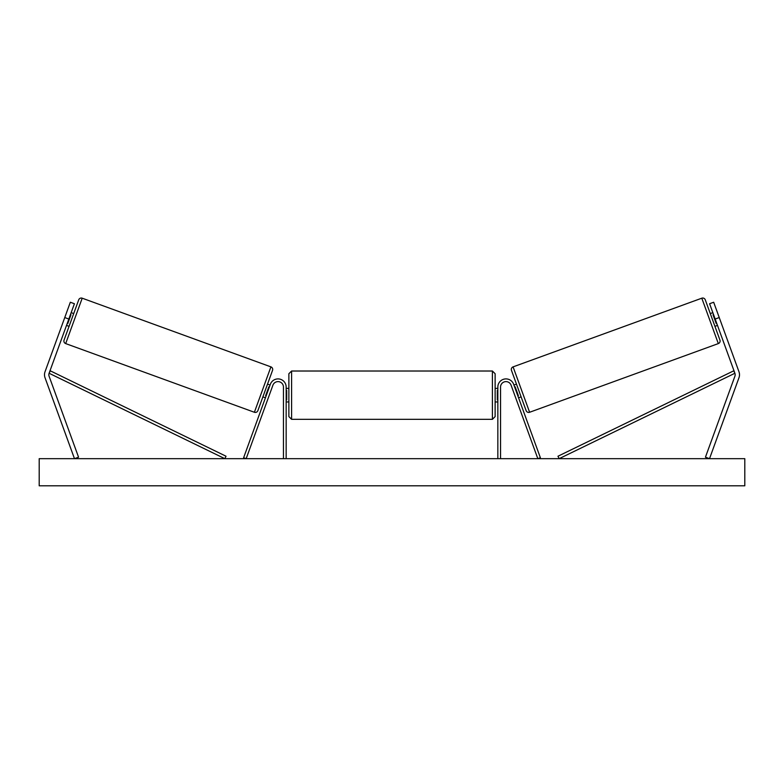 <?xml version="1.0" encoding="UTF-8"?>
<svg xmlns="http://www.w3.org/2000/svg" width="784" height="784" viewBox="0 0 784 784"><rect width="100%" height="100%" fill="white"/><g stroke="black" fill="none" stroke-linecap="round" stroke-linejoin="round"><path stroke-width="1.18" d="M286.16 458.669L286.16 387.022A8.144 8.144 0 0 0 270.372 384.238L243.618 457.738L246.166 458.669L272.92 385.169A5.429 5.429 0 0 1 283.445 387.022L283.445 458.669M44.492 374.752A8.683 8.683 0 0 0 45.021 377.721L74.48 458.669L78.557 457.19L49.098 376.242A4.341 4.341 0 0 1 49.098 373.262L224.841 458.669L226.027 456.229L50.284 370.822L49.098 373.262L68.835 319.029L64.758 317.549L45.021 371.783A8.683 8.683 0 0 0 44.492 374.752M64.758 317.549L70.325 302.242L74.411 303.731L68.835 319.029M738.979 371.783A8.683 8.683 0 0 1 738.979 377.721L709.52 458.669L705.443 457.19L734.902 376.242A4.341 4.341 0 0 0 734.902 373.262L559.159 458.669L557.973 456.229L733.716 370.822L734.902 373.262L715.165 319.029L719.242 317.549L738.979 371.783M719.242 317.549L713.675 302.242L709.589 303.731L715.165 319.029M497.84 458.669L497.84 387.022A8.144 8.144 0 0 1 513.628 384.238L540.382 457.738L537.834 458.669L511.08 385.169A5.429 5.429 0 0 0 500.555 387.022L500.555 458.669M286.16 401.947L288.875 401.947L288.875 416.608L288.875 373.723L291.589 371.018L291.589 419.322L492.411 419.322L492.411 371.018L495.125 373.723L495.125 416.608L492.411 419.322M497.84 388.384L495.125 388.384L495.125 373.723M286.16 399.879L286.699 399.879L286.699 390.461L286.16 390.461M497.84 399.879L497.301 399.879L497.301 390.461L497.84 390.461M82.202 298.194L65.68 343.588A2.715 2.715 0 0 1 64.053 340.109L78.723 299.811A2.715 2.715 0 0 1 82.202 298.194L270.911 366.873A2.715 2.715 0 0 1 272.538 370.352L257.867 410.649A2.715 2.715 0 0 1 254.388 412.266L270.911 366.873M65.68 343.588L254.388 412.266M66.513 325.409L69.07 326.33M71.158 312.659L73.706 313.58M67.228 323.459L67.738 323.645L70.962 314.796L70.452 314.609M257.867 410.649L262.885 396.88L265.433 397.802M266.139 395.851L265.629 395.665L268.853 386.816L269.363 387.002M272.538 370.352L267.52 384.121L270.068 385.052M744.8 458.669L39.2 458.669L39.2 485.806L744.8 485.806L744.8 458.669M513.089 366.873L701.798 298.194A2.715 2.715 0 0 1 705.277 299.811L719.947 340.109A2.715 2.715 0 0 1 718.32 343.588L529.612 412.266L513.089 366.873A2.715 2.715 0 0 0 511.462 370.352L526.133 410.649A2.715 2.715 0 0 0 529.612 412.266M717.487 325.409L714.93 326.33L710.294 313.58L712.842 312.659M521.115 396.88L518.567 397.802M516.48 384.121L513.932 385.052M517.861 395.851L518.371 395.665L515.147 386.816L514.637 387.002M716.772 323.459L716.262 323.645L713.038 314.796L713.548 314.609M701.798 298.194L718.32 343.588M291.589 371.018L492.411 371.018M286.16 388.384L288.875 388.384M495.125 401.947L497.84 401.947M291.589 419.322L288.875 416.608"/></g></svg>
